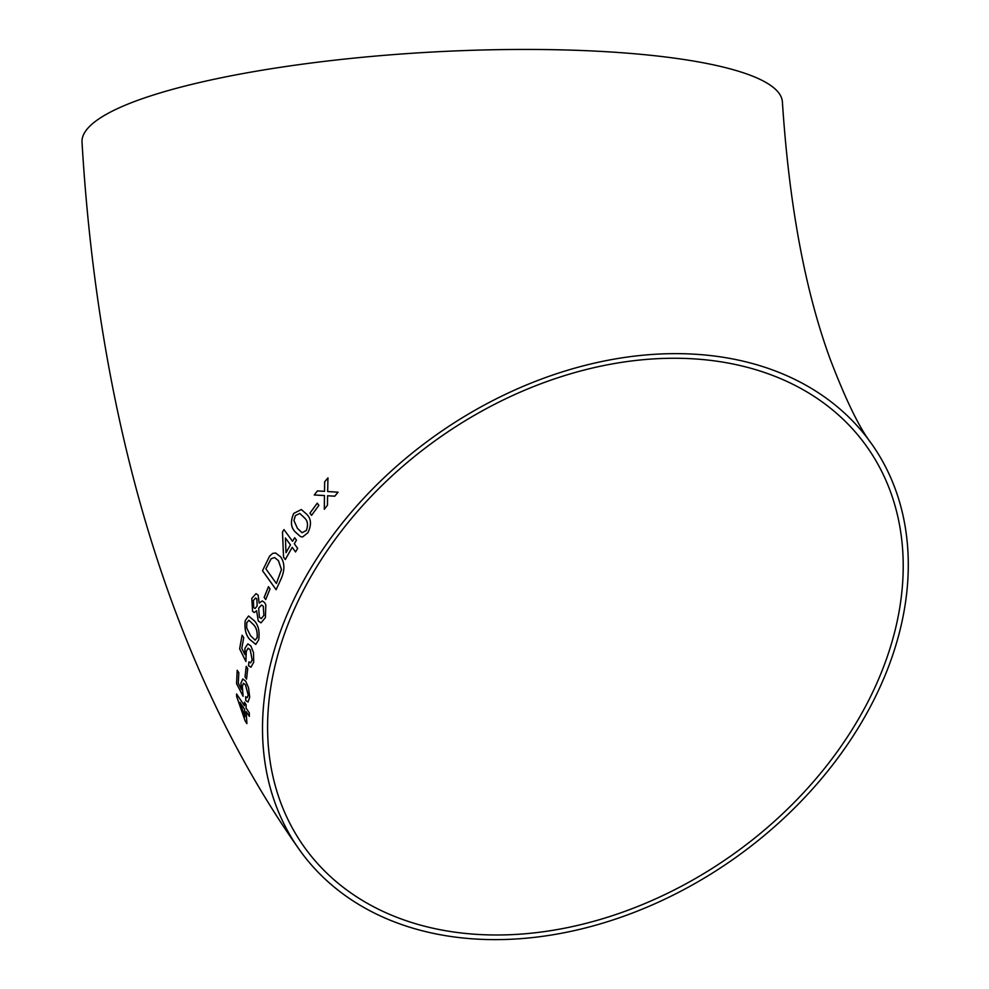 <?xml version="1.0" encoding="UTF-8"?>
<svg xmlns="http://www.w3.org/2000/svg" width="989" height="989" viewBox="0 0 989 989"><rect width="100%" height="100%" fill="white"/><g stroke="black" fill="none" stroke-linecap="round" stroke-linejoin="round"><path stroke-width="1.48" d="M259.205 603.092L258.117 595.081L255.99 593.66L251.799 598.419L252.554 611.301L254.334 612.55L256.608 610.72L258.265 621.018L260.972 622.86L265.411 617.593L265.818 604.909L264.632 602.585L262.258 600.916L259.205 603.092L262.27 600.916M299.432 849.749C167.289 662.729 98.035 412.759 82.013 142.119A350.761 70.021 -3.3 0 1 128.372 103.907A350.761 70.021 -3.3 0 1 520.399 49.45A350.761 70.021 -3.3 0 1 782.41 102.176C789.135 204.624 804.984 290.074 829.956 358.537C845.83 400.137 859.626 428.46 871.371 443.505A350.761 258.97 -35.4 0 1 735.371 857.76A350.761 258.97 -35.4 0 1 299.432 849.749A350.761 258.97 -35.4 0 1 281.568 628.386A350.761 258.97 -35.4 0 1 563.198 371.604A350.761 258.97 -35.4 0 1 871.371 443.505M334.752 496.194L338.077 492.213L327.668 491.533L327.952 477.872L324.652 481.853L324.503 491.335L317.382 490.915L314.255 494.982L324.454 495.551L324.305 509.298L327.446 505.243L327.594 495.749L334.752 496.194M311.547 515.343L318.878 505.367L317.246 503.166L309.928 513.143L311.547 515.343M293.745 513.365C290.259 521.228 290.729 527.397 295.192 531.872L300.508 536.619L302.572 536.99L307.913 532.7C311.622 524.924 311.251 518.805 306.813 514.329L301.311 509.533L293.782 513.378C290.296 521.24 290.766 527.409 295.229 531.884L300.532 536.631M294.685 537.732L292.534 541.28L283.954 529.572L282.483 532.07L283.546 557.116L285.302 559.551L292.188 547.3L295.538 551.936L297.652 548.376L294.302 543.727L296.453 540.167L294.685 537.732M269.577 556.164L262.518 570.702L276.104 589.691L280.839 579.467C284.98 570.356 284.881 562.778 280.542 556.745L275.585 552.987L272.63 553.407L269.577 556.164L262.518 570.702M265.707 599.557L270.046 588.863L268.476 586.675L264.15 597.368L265.707 599.557L264.15 597.368M245.235 620.573C244.283 628.744 245.767 635.025 249.698 639.426L255.792 644.395L258.685 639.784C259.835 631.625 258.438 625.345 254.507 620.944L248.548 615.986L245.272 620.56C244.332 628.744 245.816 635.025 249.747 639.426L255.83 644.395M247.88 643.851L244.938 648.265L244.926 654.644L241.786 648.265L243.751 637.645L242.082 635.21L239.635 648.821L245.89 661.505L246.261 651.479L248.066 648.215L250.205 649.81L252.183 660.009L250.613 662.815L248.919 661.864L248.523 665.77L250.946 667.204L253.716 662.222L253.518 652.629L250.872 645.965L247.856 643.851L244.938 648.265L244.926 654.644M246.533 679.122L247.732 668.576L246.212 666.388L245.025 676.933L246.533 679.122M240.896 683.238L241.563 689.518L238.287 683.152L238.844 672.755L237.187 670.307L236.569 683.646L243.096 696.281L242.342 686.428L243.442 683.263L245.47 684.883L248.19 694.983L247.238 697.678L245.655 696.713L245.754 700.546L248.029 702.005L249.698 697.196L248.548 687.726L245.643 681.112L242.762 678.973L240.896 683.238L241.563 689.518M244.407 702.165L244.456 705.713L236.581 693.969L236.643 696.454L245.235 721.166L246.891 723.602L246.199 711.697L249.364 716.32L249.29 712.785L246.113 708.161L246.076 704.601L244.407 702.165M286.353 628.67A345.248 254.89 -35.4 0 1 563.557 375.931A345.248 254.89 -35.4 0 1 866.871 446.707A345.248 254.89 -35.4 0 1 825.049 767.761A345.248 254.89 -35.4 0 1 477.798 934.432A345.248 254.89 -35.4 0 1 303.932 846.547A345.248 254.89 -35.4 0 1 286.353 628.67M244.456 702.153L244.456 705.713M236.618 693.957L236.643 696.454M236.692 696.441L245.235 721.166M245.284 721.142L246.929 723.589M249.413 716.308L246.199 711.697M244.913 716.852L244.592 709.249L239.919 702.388L244.913 716.852L244.543 709.261L239.919 702.388M237.236 670.307L236.569 683.646M236.618 683.634L243.146 696.268M243.442 683.263L245.47 684.883M245.519 684.87L248.19 694.983M248.239 694.97L247.287 697.678M245.705 696.701L245.754 700.546M245.804 700.533L248.054 701.992M242.787 678.961L240.945 683.226M246.261 666.376L245.025 676.933M245.062 676.921L246.57 679.109M242.12 635.21L239.635 648.821M239.684 648.809L245.927 661.505M248.091 648.215L250.205 649.81M250.254 649.81L252.183 660.009M252.232 660.009L250.637 662.815M248.968 661.864L248.523 665.77L250.971 667.204M248.56 615.986L245.272 620.56M253.481 624.628L248.857 620.239L246.743 622.798L246.694 627.928L250.551 635.717L255.1 640.118L257.189 637.596C257.573 631.761 256.336 627.434 253.481 624.628L248.869 620.239M255.137 640.118L257.152 637.596C257.523 631.761 256.287 627.434 253.444 624.628M256.015 593.66L251.799 598.419L252.554 611.301M252.603 611.301L254.358 612.55M258.265 621.018L256.608 610.72M258.314 621.018L260.997 622.86M257.189 605.898L256.868 598.852L255.595 597.999L253.357 600.57L253.728 607.617L255.088 608.544L257.189 605.898L256.819 598.852L255.619 597.999M261.269 618.595L263.865 615.381L263.297 606.257L261.492 605.021L258.661 608.198L259.402 617.284L261.269 618.595L263.902 615.381L263.247 606.257L261.516 605.021M255.088 608.544L257.152 605.886M268.526 586.675L264.199 597.368M262.555 570.702L276.154 589.704M275.597 552.987L272.63 553.407L269.626 556.177M276.364 583.473L281.457 569.54L278.441 560.701L274.596 557.524L271.122 558.76L265.88 568.86L276.364 583.473L281.494 569.553L278.478 560.714L274.596 557.524M294.722 537.744L292.534 541.28M283.991 529.585L282.483 532.07M282.52 532.082L283.546 557.116M283.583 557.128L285.339 559.564M295.575 551.949L292.188 547.3M290.457 544.865L285.413 538.004L285.982 552.653L290.457 544.865L285.413 538.004M286.019 552.666L290.42 544.865M301.336 509.545L293.782 513.378M304.427 517.828L299.815 513.439L295.352 515.603L293.943 520.573L297.429 528.336L302.016 532.712L306.343 530.512C308.383 524.924 307.752 520.696 304.427 517.828L299.828 513.439M302.053 532.725L306.306 530.5C308.345 524.912 307.715 520.684 304.389 517.803M317.284 503.178L309.928 513.143M309.965 513.155L311.584 515.356M338.114 492.238L327.668 491.533M327.989 477.897L324.652 481.853M324.689 481.866L324.528 491.348L317.382 490.915L314.292 494.995M324.343 509.31L324.454 495.551"/></g></svg>
